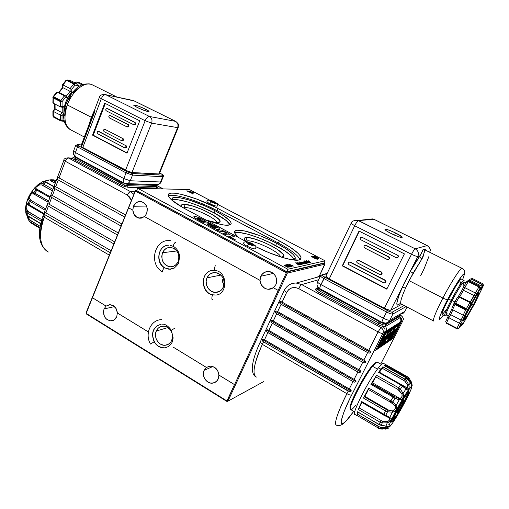 <?xml version="1.0" encoding="UTF-8"?>
<svg xmlns="http://www.w3.org/2000/svg" width="509" height="509" viewBox="0 0 509 509"><rect width="100%" height="100%" fill="white"/><g stroke="black" fill="none" stroke-linecap="round" stroke-linejoin="round"><path stroke-width="0.76" d="M206.991 277.863L220.951 275.064L206.991 277.863C208.773 274.243 211.572 272.468 215.409 272.55C222.681 274.504 225.341 279.358 223.375 287.133C221.663 290.601 218.985 292.363 215.339 292.414C208.881 292.478 204.039 284.003 206.991 277.863L206.145 281.572L206.654 285.409L208.461 288.807L211.28 291.25L214.696 292.37L218.202 291.988L221.25 290.149L222.452 288.762L223.985 285.32L224.164 281.439L222.967 277.717L220.575 274.726L217.368 272.926L213.831 272.589L210.503 273.753L209.084 274.854L206.991 277.863M223.298 278.385L222.592 279.893L222.522 281.903L224.024 285.135M247.062 240.916C253.781 239.656 280.599 252.426 280.44 256.86C280.599 252.426 253.781 239.656 247.062 240.916L245.968 237.531C254.309 236.074 287.54 252.623 283.615 256.377L282.361 256.988L283.468 256.53L283.818 255.722L283.405 254.589L278.003 249.804L271.717 246.07L264.324 242.526L253.476 238.638L247.908 237.544L245.968 237.531L244.695 237.894L244.148 238.613L245.618 241.311L244.377 239.682C243.786 238.441 244.314 237.722 245.968 237.531L247.062 240.916L245.758 241.387L247.062 240.916L246.706 241.724L247.062 240.916M294.189 259.698C292.573 256.033 286.395 251.306 275.655 245.51L276.654 243.315L271.176 240.56L259.768 235.635L244.441 230.921L237.538 230.246L235.533 230.742L234.636 231.786L234.897 233.357L238.517 237.499C235.96 235.279 234.649 233.529 234.592 232.238C233.911 226.677 257.987 233.243 276.654 243.315L275.655 245.51C259.787 236.978 239.306 230.571 234.719 232.918M132.817 210.141L134.039 214.442L137.01 217.426L140.878 218.234L144.524 216.618L260.004 280.37L260.812 276.272L273.333 273.409L260.812 276.272L261.658 274.809L264.076 272.582L267.149 271.532L270.413 271.831L271.959 272.487L273.371 273.441L275.566 276.126L276.654 279.46L276.47 282.94L275.903 284.569L273.358 287.744L268.364 289.303C263.42 288.603 260.64 285.619 260.023 280.364L260.812 276.272C262.498 272.97 265.138 271.386 268.733 271.507C275.363 273.314 277.749 277.672 275.903 284.569L273.358 287.744L278.194 290.41L286.363 272.792L135.369 191.072L128.624 207.844L132.792 210.141L133.453 206.253L146.547 206.069L133.453 206.253C135.114 202.709 137.697 201.157 141.209 201.589C146.414 203.543 148.24 207.526 146.687 213.526L144.511 216.611L139.173 218.189C135.388 217.235 133.269 214.55 132.817 210.141L133.453 206.253L136.259 202.658L138.932 201.558L140.357 201.481L143.131 202.289L146.306 205.585L147.292 208.69L146.687 213.526L144.511 216.611L260.023 280.364L261.365 284.976L264.737 288.272L266.894 289.106L269.166 289.297L271.38 288.832L273.365 287.744M204.096 370.348L212.877 366.525L204.096 370.348L206.412 367.447L173.423 347.272L206.438 367.434L204.096 370.348C201.182 376.119 206.915 384.384 212.978 383.086C215.345 382.634 217.076 381.273 218.183 378.995L216.357 381.483L213.735 382.914L210.726 383.092L207.787 381.985L205.356 379.771L203.804 376.787L203.365 373.479L204.096 370.348M156.276 331.041L167.925 327.561L156.276 331.041L155.487 334.578L155.989 338.288L156.702 340.031L158.929 342.964L160.36 344.046L163.574 345.217L165.24 345.267L168.371 344.269L170.839 341.965L171.698 340.426C170.33 343.327 168.167 344.937 165.202 345.267C158.795 346.05 153.311 337.263 156.276 331.041C157.682 328.012 159.947 326.377 163.065 326.135C169.37 325.582 174.657 334.298 171.698 340.426L172.5 336.856L171.997 333.115L170.267 329.768L167.569 327.338L164.337 326.186L161.054 326.498L158.223 328.203L156.276 331.041M278.258 290.429L234.566 384.639L218.934 375.108L217.667 370.597L214.48 367.282L210.332 366.124L206.438 367.434L173.448 347.265L206.438 367.434L209.587 366.175C214.944 366.245 218.068 369.216 218.959 375.095L234.566 384.639L286.363 272.792L135.369 191.072L135.4 190.563L86.18 313.385L226.931 400.952L86.18 313.385L86.333 313.938L86.18 313.385L92.453 297.733L106.088 306.094L104.04 308.944L103.41 311.953L104.428 316.566L106.266 319.028L110.084 320.88L114.01 320.021L116.72 316.725L117.363 312.99L148.386 331.963L117.363 312.99L116.72 316.725C115.524 319.359 113.628 320.759 111.019 320.931C104.969 319.684 102.64 315.688 104.04 308.944L114.544 306.609L104.04 308.944L106.088 306.094L109.95 304.7C114.258 305.215 116.739 307.977 117.388 312.984L148.393 331.944L117.363 312.99L116.192 308.734L113.316 305.68L109.594 304.706L106.088 306.094L92.46 297.759L86.027 312.94L86.333 313.938L86.027 312.94L135.4 190.563L92.453 297.733L106.12 306.087L92.453 297.733L128.612 207.818M172.596 199.852L178.303 199.852L187.191 201.85L197.931 205.502L214.206 212.908L215.135 210.758L204.44 205.642L188.107 199.681L179.219 197.664L175.898 197.384L173.518 197.632L172.188 198.402L172.36 200.578L171.921 199.28C171.177 193.821 196.875 200.877 215.135 210.758L214.206 212.908C198.593 204.491 176.757 197.696 172.093 200.031M216.821 222.573C217.318 218.717 192.453 207.087 184.869 207.589L183.825 204.319C193.102 203.791 223.432 218.526 219.869 221.905L217.973 222.573C215.561 222.681 211.871 221.93 206.902 220.327L215.918 222.497L219.347 222.293L219.996 221.669L219.08 219.538L212.762 214.811L202.588 209.676L191.791 205.757L183.825 204.319L184.869 207.589C192.453 207.087 217.318 218.717 216.821 222.573M184.487 208.499L184.869 207.589L184.487 208.499M162.536 252.718L176.877 250.962L162.536 252.718L161.735 256.358L162.244 260.112L163.974 263.414L166.672 265.768L169.936 266.818L173.27 266.392L176.165 264.546L178.182 261.569C176.451 265.17 173.747 266.926 170.07 266.831C163.23 264.941 160.717 260.239 162.536 252.718C164.312 248.971 167.124 247.215 170.96 247.431C177.622 249.48 180.033 254.188 178.182 261.569L178.996 257.898L178.487 254.106L176.731 250.778L174.002 248.424L170.719 247.406L167.391 247.87L164.515 249.734L162.536 252.718M183.316 207.85L184.869 207.589L183.316 207.85M182.127 207.169L181.554 206.33C180.93 205.025 181.688 204.357 183.825 204.319L181.471 205.044L181.382 205.91L182.127 207.169M230.074 224.889C228.611 221.803 223.324 217.807 214.206 212.908L226.282 220.569L229.953 224.609M215.135 210.758C225.213 216.185 230.564 220.403 231.194 223.406C230.208 226.74 221.676 225.551 205.591 219.837L221.033 224.514L225.099 225.169L230.233 224.819L231.143 223.852L230.921 222.414L229.591 220.569L223.941 215.975L215.135 210.758M218.934 375.108L218.183 378.995L218.934 375.108L234.503 384.626L218.934 375.108M226.931 400.952L234.503 384.626L226.944 401.448L227.917 401.187L226.931 400.952L227.917 401.187L263.821 381.521L227.917 401.187L226.944 401.448L226.931 400.952M319.334 276.024L324.92 263.649L324.971 264.165L287.356 273.11L286.987 271.984L324.647 263.178L324.92 263.649L324.118 262.905L324.647 263.178L286.987 271.984L287.356 273.11L227.917 401.187L287.356 273.11L324.971 264.165L319.334 276.024M286.363 272.792L287.031 272.582L286.363 272.792M86.333 313.938L226.944 401.448L86.333 313.938M135.4 190.563L136.043 190.379L286.987 271.984L136.043 190.379L135.4 190.563M136.794 190.398L136.043 190.379L136.794 190.398M276.654 243.315L286.223 248.952L292.809 254.099L294.635 256.243L295.347 257.98L294.902 259.24L293.273 259.965L295.354 258.101C294.539 254.538 288.304 249.614 276.654 243.315M236.545 232.498L239.567 232.549L248.074 234.255L258.782 237.83L270.177 242.748L285.205 251.16L291.778 256.326L293.591 258.483M281.153 257.083L282.361 256.988L281.153 257.083M379.135 346.953L379.345 346.826C378.753 346.674 379.377 344.739 381.209 341.024L386.516 332.428L386.643 332.803L388.621 331.544L388.577 331.124L386.274 332.294C384.88 333.471 383.003 336.303 380.643 340.795C378.823 344.485 378.162 346.483 378.651 346.801L378.9 346.934C378.41 346.623 379.071 344.618 380.897 340.928L380.897 340.928C379.084 344.599 378.416 346.604 378.893 346.934L379.097 346.947M380.108 346.355L376.336 348.926L380.567 346.196L381.139 344.192L385.453 336.175L383.137 338.905L379.345 346.826L379.358 345.28L381.209 341.024L380.897 340.928L381.209 341.024C383.487 336.684 385.3 333.942 386.643 332.803L388.621 331.544L380.675 346.12M388.691 331.295L380.834 346.018L380.401 346.184L381.139 344.192L380.827 344.103L385.453 336.175L382.501 340.076L381.635 342.22M384.804 336.595L385.453 336.175L380.827 344.103L380.077 346.343M397.319 325.327L397.631 325.474L396.104 326.345L396.218 326.702L397.548 325.855L397.434 325.505L397.548 325.855C398.044 325.779 397.586 327.096 396.18 329.813L391.287 338.899L390.085 339.726L395.258 330.398L389.894 339.7L394.755 330.144M393.215 327.898L391.803 329.075L390.626 331.614L391.93 329.164L391.561 328.941L391.256 329.692L391.561 328.941L393.451 328.025L393.572 328.388L393.215 327.898L391.561 328.941L393.215 327.898M385.701 338.981L385.319 339.738C384.244 341.914 383.85 343.091 384.13 343.282L384.365 343.416C384.091 343.225 384.486 342.048 385.561 339.872L384.11 343.276M387.648 335.361L388.927 333.929L387.731 335.208L388.055 335.406L390.238 332.32L388.176 335.775C389.379 334.553 390.664 332.415 392.038 329.368L393.572 328.388C394.093 328.299 393.635 329.641 392.204 332.409L389.029 338.307L386.331 342.271L384.906 343.244C384.378 343.448 384.696 342.353 385.867 339.961L384.543 343.346M391.224 328.916L390.976 329.546L391.396 328.808M284.308 290.315L286.567 292.548L282.101 302.111L368.751 350.357L370.17 351.255L370.654 352.591L369.203 353.17L367.625 352.591L363.84 360.098L365.246 360.996L365.736 362.325L364.291 362.898L362.713 362.319L358.96 369.776L360.359 370.673L360.849 371.99L359.411 372.563L357.84 371.984L354.105 379.383L355.505 380.287L356.001 381.591L354.563 382.164L353.004 381.578L349.289 388.933L351.261 390.766L350.924 391.44L349.747 391.695L263.535 341.876L262.364 344.383L260.156 342.182L262.364 344.383C253.851 363.604 251.872 374.503 256.434 377.08C250.39 374.694 257.039 355.346 262.364 344.383L263.535 341.876L262.434 340.935L262.294 339.516L351.178 391.128L349.747 391.695L348.194 391.116L262.918 341.456L262.18 340.273L262.294 339.516L263.287 339.121L264.527 339.751L267.874 332.574L266.773 331.639L266.627 330.214L356.001 381.591L354.563 382.164L353.004 381.578L267.874 332.574L264.527 339.751L349.289 388.933L350.682 389.837L351.178 391.128L262.294 339.516L263.287 339.121L264.527 339.751L349.289 388.933L353.004 381.578L267.263 332.154L266.512 330.977L266.627 330.214L267.626 329.807L268.879 330.43L272.251 323.209L271.138 322.273L270.992 320.855L360.849 371.99L359.411 372.563L357.84 371.984L272.251 323.209L268.879 330.43L354.105 379.383L355.505 380.287L356.001 381.591L266.627 330.214L267.626 329.807L268.879 330.43L354.105 379.383L357.84 371.984L271.628 322.789L270.877 321.618L270.992 320.855L271.997 320.435L273.257 321.052L276.648 313.779L275.534 312.857L275.382 311.438L365.736 362.325L364.291 362.898L362.713 362.319L276.648 313.779L273.257 321.052L358.96 369.776L360.359 370.673L360.849 371.99L270.992 320.855L271.997 320.435L273.257 321.052L358.96 369.776L362.713 362.319L276.024 313.366L275.267 312.202L275.382 311.438L276.393 311.005L277.659 311.616L281.076 304.293L277.659 311.616L363.84 360.098L365.246 360.996L365.736 362.325L275.382 311.438L276.393 311.005L277.659 311.616L363.84 360.098L367.625 352.591L281.076 304.293L279.956 303.377L279.797 301.958L370.654 352.591L369.203 353.17L367.625 352.591L280.453 303.879L279.683 302.721L280.001 301.659L282.101 302.111L368.751 350.357L370.17 351.255L370.654 352.591L279.797 301.958L280.822 301.513L282.101 302.111L286.567 292.548C289.424 287.719 293.47 286.402 298.688 288.603L378.053 331.906C380.427 333.128 382.036 333.611 382.87 333.357L402.804 320.842C403.631 318.685 403.045 316.948 401.047 315.618L400.297 315.224L401.047 315.618C403.045 316.948 403.631 318.685 402.804 320.842L380.713 364.081L402.804 320.842L401.315 321.777C402.129 319.709 401.607 317.998 399.743 316.63C401.607 317.998 402.129 319.709 401.315 321.777L400.481 322.051C401.156 320.555 400.977 319.124 399.94 317.769L399.743 316.375L400.29 315.179L385.847 323.718L382.526 323.151L321.173 290.238L318.316 288.272L318.074 287.165L317.171 288.705L320.517 291.466L319.544 292.764L315.981 290.302L317.654 289.513L320.517 291.466L321.173 290.238L317.826 287.47M400.36 314.74L400.29 315.179L385.847 323.718L385.237 325.009L385.453 326.504L382.883 326.543L382.838 324.787L385.237 325.009L385.847 323.718L383.455 323.469L379.517 321.771L378.912 323.075L382.838 324.787L385.237 325.009L399.743 316.375L400.329 315.16M335.895 424.843L336.506 425.212C338.6 426.084 340.884 425.543 343.365 423.59C346.196 420.975 346.744 420.93 353.704 411.374C345.019 423.38 340.865 426.504 341.246 420.758C343.206 413.111 346.693 404.496 351.7 394.92C350.796 395.34 349.193 394.927 346.896 393.68C341.087 404.954 332.765 424.264 336.506 425.212C333.828 423.781 337.295 413.27 346.896 393.68C349.193 394.927 350.796 395.34 351.7 394.92L382.87 333.357C383.78 330.984 383.137 329.062 380.942 327.586L382.743 326.517L377.983 324.449L319.544 292.764L320.517 291.466L378.912 323.075L379.517 321.771L321.173 290.238L320.517 291.466L378.912 323.075L377.983 324.449L378.912 323.075L382.838 324.787L382.883 326.543L379.192 325.073L318.43 292.128L315.981 290.302L315.745 288.896L316.331 289.048L317.177 288.743L315.745 288.896L317.342 288.387L315.389 289.392L315.981 290.302L317.654 289.513L317.304 288.457M284.219 290.512C286.713 285.587 290.741 283.093 296.302 283.029L301.735 284.582L318.647 279.708L301.735 284.582C300.825 285.034 299.807 286.376 298.688 288.603L295.245 287.528L291.733 287.909L288.686 289.672L286.567 292.548L284.219 290.512L260.163 342.163C255.022 353.437 252.388 362.236 252.254 368.541C252.496 372.862 253.584 375.534 255.518 376.571M400.424 314.95L399.87 316.172M399.762 316.783L399.94 317.769L385.453 326.504L385.237 325.009L399.743 316.375L399.94 317.769C400.977 319.124 401.156 320.555 400.481 322.051L386.038 331.104C386.751 329.501 386.56 327.968 385.453 326.504C386.56 327.968 386.751 329.501 386.038 331.104L384.658 332.237C385.555 329.883 384.919 327.981 382.743 326.517C384.919 327.981 385.555 329.883 384.658 332.237L382.87 333.357C382.036 333.611 380.427 333.128 378.053 331.906L380.942 327.586C383.137 329.062 383.78 330.984 382.87 333.357L349.829 398.693L343.944 411.927L341.253 420.714L341.221 423.011L342.042 423.819L343.658 423.157L345.999 421.083L353.698 411.374M399.781 316.369L401.047 315.618L399.781 316.369M385.046 326.644L382.743 326.517L380.942 327.586L301.735 284.582L380.942 327.586L378.053 331.906L298.688 288.603C299.807 286.376 300.825 285.034 301.735 284.582L296.111 283.023C293.159 282.94 290.524 283.787 288.189 285.555M320.505 275.725L316.382 277.443M396.384 325.887L396.174 326.301L396.384 325.887M399.94 317.769L385.453 326.504M368.751 350.357L378.053 331.906L368.751 350.357M348.194 391.116L346.896 393.68L348.194 391.116M262.364 344.383L346.896 393.68L262.364 344.383M393.133 336.659L392.948 336.207L393.133 336.659M393.037 337.384L393.145 337.028L393.037 337.384M392.554 337.798L392.127 337.804L392.554 337.798M392.038 329.368L393.813 328.49L392.21 332.402L387.476 340.884L384.734 343.308L386.236 339.255L392.038 329.368M390.339 333.013L391.497 332.25L390.276 333.083M390.715 332.771L388.354 337.728L390.734 332.759L387.852 337.467M387.61 337.919L387.362 338.383L387.756 338.122L388.119 338.612L388.634 337.855L387.126 338.829L388.335 338.351L391.243 333.013L391.497 332.25L390.168 333.236L386.967 339.204L388.119 338.612L386.986 339.147M389.869 333.726L387.241 338.612L389.869 333.732M386.236 339.255L387.909 335.501L385.561 339.872L386.236 339.255M383.945 343.314L383.761 342.589L383.945 343.314M385.714 338.994L385.561 339.872L385.714 338.994M391.383 332.364L388.462 337.785L391.383 332.364M384.231 333.331L400.57 323.011L384.231 333.331L375.623 350.332L384.231 333.331M394.437 330.354L395.512 329.641L394.341 330.443L389.302 339.643L387.833 341.246L393.953 329.908L396.218 326.702L397.714 325.817L397.344 327.402L391.287 338.899L390.32 339.554L395.512 329.641L394.227 330.596L389.671 339L394.227 330.602M391.281 338.899L396.187 329.813C396.874 328.68 398.254 325.595 397.574 325.448L395.862 326.218L393.642 329.298L395.735 326.065L396.104 326.345L393.292 330.468L387.629 341.405L387.203 341.284M387.82 341.265L388.412 340.852L387.833 341.246L393.292 330.468L396.104 326.345L393.292 330.468L387.406 341.399L386.802 341.806L387.4 341.399M393.845 328.356L395.194 326.409L393.845 328.356M395.378 329.762L395.079 330.316L395.378 329.762M389.665 339.573L394.742 330.156L389.665 339.573M388.577 331.124L386.516 332.428C385.128 333.605 383.252 336.443 380.897 340.928C383.252 336.443 385.128 333.605 386.516 332.428L388.577 331.124L388.214 330.818L386.134 332.135M381.661 342.252L379.23 346.941M380.121 345.719L379.797 346.126M386.274 332.294C384.88 333.471 383.003 336.303 380.643 340.795C378.881 344.37 378.2 346.368 378.613 346.794M378.556 346.756L378.448 346.871C377.882 347.062 377.983 346.152 378.76 344.141L378.085 346.61L378.556 346.756M384.161 337.314L381.756 341.781M388.316 334.324L389.213 333.732L387.813 335.062L383.035 343.893L381.489 345.566L387.126 334.438L380.999 345.7L381.489 345.566L388.208 333.172L389.665 331.041L391.141 329.934C391.135 330.799 390.492 332.065 389.213 333.732L389.022 333.872M391.135 329.558L390.263 332.269L387.96 334.801L383.411 343.238L388.1 334.578M390.149 330.57L390.028 330.201L387.126 334.438L391.141 329.934L391.02 329.571L390.028 330.201L390.149 330.57M391.02 329.571L389.779 330.067L391.02 329.571M381.044 345.726L387.082 334.413L390.028 330.201L388.691 331.321L389.646 329.915L390.912 329.508M388.475 331.066L389.08 330.271L388.475 331.066M382.469 344.752L384.416 343.429L382.469 344.752M388.761 340.47L389.894 339.7L388.761 340.47M400.57 323.011L392.528 338.759L375.623 350.332L392.528 338.759L391.835 338.377L391.408 338.67L399.253 323.845M382.418 336.92L385.421 332.581M160.812 324.297C152.98 327.077 150.759 332.911 154.138 341.806L154.469 341.774L154.138 341.806C150.759 332.911 152.98 327.077 160.812 324.297M161.817 324.208C164.859 323.762 168.046 325.779 171.38 330.265L175.109 327.987L171.38 330.265L173.162 337.938L172.157 342.169C170.642 345.299 168.078 347.195 164.464 347.863C159.527 347.412 156.193 345.382 154.469 341.774C151.466 334.967 152.439 329.552 157.389 325.537M150.467 344.033L154.138 341.806L150.467 344.033C144.48 334.101 150.626 319.735 161.557 319.639M165.361 347.749C160.685 348.309 156.937 346.33 154.138 341.806C156.937 346.33 160.685 348.309 165.361 347.749M403.255 402.339L402.269 402.415L403.255 402.339L403.822 400.481L402.352 402.282L397.427 411.183C399.743 406.417 401.805 402.893 403.612 400.608C404.057 400.227 403.936 400.806 403.255 402.339C401.512 406.303 396.702 414.211 396.823 412.888L398.986 410.19L403.255 402.339M402.893 404.547C398.712 412.207 395.601 417.183 393.559 419.461L392.223 419.855L393.018 419.562L397.739 409.001L393.279 419.677L396.282 415.815L401.219 407.594L407.652 393.985L402.893 404.547M397.65 408.676L397.739 409.001C403.402 398.757 406.704 393.743 407.652 393.953L406.837 394.29L404.528 397.44L397.65 408.676M407.601 393.775L407.34 392.833M397.427 411.183L396.823 412.882L397.427 411.183M165.406 245.911C157.726 248.755 156.206 262.759 164.922 267.944L170.388 269.267L164.681 267.925C164.038 267.352 161.455 271.984 162.683 271.984C161.455 271.984 164.038 267.352 164.681 267.925C154.895 262.892 158.064 244.899 168.746 245.223C158.064 244.899 154.895 262.892 164.681 267.925L165.018 268.001M173.83 246.534L173.62 246.515C172.354 246.56 174.95 241.743 175.611 242.386C174.95 241.743 172.354 246.56 173.62 246.515C176.935 248.551 178.939 251.758 179.632 256.135L178.684 262.943C178.742 263.516 177.234 265.253 174.154 268.154L168.982 269.274L164.922 267.944M214.149 270.394C200.514 269.286 199.464 293.241 213.029 294.845L213.029 294.845C199.464 293.241 200.514 269.286 214.149 270.394M215.288 270.502L215.25 270.508C213.996 271.367 214.671 265.183 215.721 265.8C214.671 265.183 213.996 271.367 215.25 270.508C228.56 271.774 227.688 296.397 214.454 294.978L213.099 294.832C202.945 293.788 199.547 276.152 208.938 271.609M212.52 299.521C211.267 300.304 212.03 294.285 213.029 294.845C212.03 294.285 211.267 300.304 212.52 299.521M215.142 294.972L213.029 294.845L215.142 294.972M74.416 156.352L74.683 156.117L74.46 156.511L76.255 157.854L121.492 182.305L127.931 184.487L127.479 185.664L127.931 184.487L156.505 185.422L156.11 186.536L156.619 188.044L157.389 187.675L156.683 186.848L157.243 187.382L156.619 188.044L128.013 187.274L124.336 186.447L119.965 184.557L74.664 159.998L76.255 157.854L75.758 158.98L121.04 183.488L119.965 184.557L121.492 182.305L121.04 183.488L124.533 185.015L127.479 185.664L156.11 186.536L156.505 185.422L157.128 185.168L156.81 184.697L157.077 185.301L156.505 185.422L127.931 184.487L124.991 183.813L76.255 157.854L74.416 156.352L73.964 157.65L75.758 158.98L124.533 185.015L124.336 186.447L124.533 185.015L127.479 185.664L128.013 187.274L124.336 186.447L119.965 184.557L74.664 159.998L72.45 158.363L73.964 157.65L75.758 158.98L74.664 159.998L72.45 158.363L68.677 158.064L130.679 191.721L134.732 191.791L130.679 191.721L133.759 194.215L130.679 191.721C129.426 191.906 128.319 193.038 127.371 195.119L131.347 200.209L129.776 197.174L127.371 195.119L65.292 161.251L59.031 177.927L125.443 214.9L59.031 177.927L65.292 161.251L127.371 195.119C128.319 193.038 129.426 191.906 130.679 191.721L68.677 158.064C67.315 158.159 66.189 159.222 65.292 161.251C66.189 159.222 67.315 158.159 68.677 158.064L72.45 158.363L71.018 158.051L72.45 158.363L73.57 157.879M156.689 186.415L156.747 187.013M48.355 252C37.252 246.426 40.109 227.313 44.27 217.209L43.049 215.803L44.27 217.209C38.302 235.304 39.664 246.903 48.355 252M156.11 186.536L156.734 186.294L156.11 186.536L156.619 188.044L128.013 187.274L127.479 185.664L156.11 186.536M46.58 250.962C38.423 244.053 37.227 232.378 42.991 215.95L63.937 160.119L65.292 161.251L63.937 160.119C63.682 159.018 65.044 158.248 68.028 157.809L71.807 158.108L73.92 157.497L72.469 158.331M162.982 188.903L156.944 185.69L162.982 188.903M109.276 255.117L44.27 217.209L109.276 255.117M110.237 252.725L45.148 214.874L44.27 217.209L45.148 214.874L44.347 214.136L44.245 213.277L44.633 212.495L45.403 212.622L111.045 250.702L45.893 212.896L48.4 206.221L45.893 212.896L44.983 212.45L44.34 212.94L44.677 214.543L110.237 252.725M113.793 243.868L47.929 205.891L47.585 204.287L47.878 203.835L48.654 203.956L114.614 241.832L49.15 204.23L51.67 197.511L49.15 204.23L48.234 203.785L47.585 204.287L47.929 205.891L113.793 243.868M117.382 234.954L51.199 197.18L50.849 195.59L51.148 195.132L51.924 195.24L118.203 232.906L52.421 195.513L54.959 188.756L52.421 195.513L51.504 195.074L50.849 195.59L51.199 197.18L117.382 234.954M120.983 225.99L54.482 188.432L54.005 187.503L54.272 186.555L55.716 186.739L121.81 223.928L55.716 186.739L58.268 179.951L55.716 186.739L54.794 186.313L54.132 186.835L54.482 188.432L120.983 225.99M124.61 216.974L58.268 179.951L57.447 179.232L57.574 177.749L59.031 177.927L58.096 177.501L57.434 178.035L57.447 179.232L58.268 179.951L124.61 216.974M42.578 219.042L40.949 225.767L40.446 234.859M385.701 364.59L383.322 363.261C382.488 363.235 380.872 364.749 378.473 367.81L380.885 369.165L382.883 366.747L404.763 379.02L405.908 377.703L384.11 365.507L386.026 364.749L385.135 365.996L385.358 365.615L406.926 377.678L407.353 377.004L385.797 364.947L385.358 365.615L406.926 377.678L410.725 382.138L411.132 382.984L410.063 382.386L411.132 382.984L411.068 383.792M386.007 364.743L407.55 376.787L409.007 378.111L407.563 376.794L385.797 364.947L407.563 376.794L406.926 377.678L408.002 378.594L409.109 378.27L411.539 382.272L412.048 384.359L411.596 385.44L410.439 382.946L408.778 384.938L409.153 387.47L408.129 390.308C411.024 385.968 414.135 383.131 408.752 394.57C402.969 406.576 395.213 419.314 392.833 422.642L389.258 427.038L388.851 427.013L388.882 426.205L390.276 422.343L395.226 412.163L406.303 393.031L411.495 386.363L411.787 386.598L411.062 389.309L407.111 397.917L400.997 409.312L392.833 422.642C390.009 426.93 386.274 430.938 391.599 419.422C397.516 407.015 405.851 393.374 408.129 390.308L408.358 389.455C409.268 388.31 409.408 386.802 408.778 384.938L410.439 382.946L410.178 382.634M411.628 382.374L412.175 385.472M394.672 418.754L391.841 422.082C389.837 423.03 400.507 402.403 406.182 394.418L408.803 391.389C410.693 390.67 400.392 410.572 394.672 418.754L394.341 418.57L394.672 418.754L397.554 414.269L405.476 400.055L408.441 393.572L408.74 391.402L403.255 398.935L396.517 410.795L391.733 421.363L391.701 421.993L392.611 421.477L394.672 418.754M363.464 398.076L385.523 410.884L386.318 409.535L364.266 396.746L363.464 398.076L368.764 388.132L368.211 389.404L390.327 402.129L393.374 404.311L395.003 405.921L395.531 407.41L394.984 408.962L393.928 410.375L392.312 410.916L389.022 410.362L364.667 396.25C366.633 393.368 367.816 391.084 368.211 389.404L367.04 392.369L364.667 396.25L389.022 410.362L386.414 409.414L364.361 396.632L364.667 396.25L364.266 396.746L386.318 409.535L385.523 410.884L387.553 411.749L387.743 410.012L364.361 396.632L363.464 398.076L368.764 388.132L368.211 389.404L390.327 402.129L390.912 400.857L394.577 403.561L396.11 405.361L399.31 399.73C402.702 399.889 403.974 397.771 403.122 393.381L405.947 388.965L405.73 388.195L405.947 388.965L402.339 386.178L402.371 385.555L402.339 386.178L405.947 388.965L403.122 393.381L400.398 389.188L403.122 393.381L401.97 393.934L402.046 396.454L400.195 398.604L372.429 382.749L375.731 376.851L397.822 389.385L401.97 393.934L403.122 393.381L403.637 395.881L402.727 398.292L401.296 399.781L399.31 399.73L399.196 398.553L395.029 396.823L371.627 383.455L372.429 382.749L400.195 398.604L399.196 398.553L399.31 399.73L397.096 399.126L394.984 398.172L395.035 396.829L394.984 398.172L399.31 399.73L396.11 405.361L392.789 402.027L394.984 398.172L392.789 402.027L368.764 388.132L390.912 400.857L390.327 402.129L391.567 402.905L392.789 402.027L391.567 402.905L395.003 405.921L396.11 405.361L395.003 405.921C395.964 408.377 395.067 410.044 392.312 410.916L392.414 412.226C396.46 410.998 397.694 408.714 396.11 405.361L396.975 407.855L396.008 410.101L394.736 411.539L392.414 412.226L392.312 410.916L387.743 410.012L387.553 411.749L392.414 412.226L387.553 411.749L385.752 415.319L389.76 417.444L392.414 412.226L389.76 417.444L385.752 415.319L387.553 411.749L385.523 410.884L383.748 414.409L385.752 415.319L361.746 401.588L361.543 402.256L361.746 401.588L383.748 414.409L383.512 415.07L385.523 410.884L363.464 398.076M371.627 383.455L370.921 384.378L393.082 397.058L393.527 396.346L371.379 383.678L370.921 384.378L376.558 375.286L373.288 381.495L371.379 383.678L393.527 396.346L393.082 397.058L394.984 398.172L393.082 397.058L390.912 400.857L393.082 397.058L370.921 384.378L376.558 375.286L375.731 376.851L397.822 389.385L398.668 387.807L400.398 389.188L402.339 386.178L400.398 389.188L398.668 387.807L376.558 375.286L398.668 387.807L397.822 389.385L398.986 390.263L400.398 389.188L398.986 390.263L401.97 393.934C402.485 396.263 401.894 397.815 400.195 398.604L395.029 396.823M400.92 384.473L378.881 372.034L378.531 372.391L400.589 384.842L378.531 372.391L382.883 366.747L382.017 368.147L403.904 380.439L404.68 379.129L382.793 366.855L382.017 368.147L404.655 380.986L407.734 385.224L408.033 386.853L407.505 388.074L379.523 372.289L382.017 368.147L379.523 372.289L407.505 388.074L406.806 388.596L406.131 388.412L405.711 388.176L407.505 388.074L407.734 385.224L408.778 384.938L406.373 380.516L408.778 384.938L407.734 385.224L405.011 381.375L406.373 380.516L407.416 379.033M407.537 379.059L405.908 377.703L410.439 382.946L407.518 379.173L406.373 380.516L404.763 379.02L406.373 380.516L405.011 381.375L403.904 380.439L404.763 379.02L382.793 366.855L404.68 379.129L405.972 377.659L384.11 365.507L385.319 364.66L386.026 364.749M384.206 365.557L405.972 377.659L407.537 379.065L411.126 384.098M411.17 383.22L411.1 383.729M405.463 388.03L400.907 384.46L400.589 384.842L402.339 386.178L400.589 384.842L398.668 387.807L400.589 384.842L378.531 372.391L380.885 369.165L378.473 367.81C368.217 380.528 350.688 415.63 355.04 414.491L357.312 415.834M378.861 372.028L400.92 384.518M407.289 389.9L408.358 389.455L407.416 389.951L405.947 388.965M371.665 383.468L395.143 396.886L393.527 396.346L393.762 396.104M359.163 407.938L361.963 402.498L358.336 409.478L380.128 422.279L382.221 422.954L382.323 421.229L359.163 407.938L358.336 409.478L361.746 401.588L358.336 409.478L380.128 422.279L380.967 420.727L379.25 424.519L385.905 426.141L387.247 422.826C391.459 420.968 392.293 419.174 389.76 417.444L388.851 417.743L389.703 418.71L388.609 421.038L387.025 421.668L382.323 421.229L359.163 407.938M386.955 416.604L388.851 417.743L389.76 417.444L391.186 418.532L391.306 419.142L390.091 421.382L388.526 422.534L387.247 422.826L387.025 421.668L387.247 422.826L382.221 422.954L387.247 422.826L385.905 426.141L381.324 425.219L382.221 422.954L381.324 425.219L379.25 424.519L357.579 411.927M384.899 415.649L385.752 415.319L384.899 415.649M385.103 415.808L388.851 417.743C390.378 419.276 389.767 420.58 387.025 421.668L382.323 421.229L382.221 422.954L380.128 422.279L379.224 424.703L357.553 411.749L379.211 424.697M357.464 414.205L358.393 412.436L356.936 415.414L378.372 428.069L380.446 428.661L380.268 427.331L357.464 414.205L356.936 415.414L357.553 411.749L356.936 415.414L378.372 428.069L378.925 426.866L378.601 428.451L383.131 429.087L380.668 429.042L380.446 428.661L385.249 428.565C389.086 426.981 389.302 426.173 385.905 426.141L388.329 426.58L387.4 427.776L385.249 428.565L384.791 427.776L378.925 426.866L357.464 414.205M386.668 426.707L386.166 427.395L384.791 427.776L385.249 428.565L380.446 428.661L380.668 429.042L379.409 428.514M381.101 425.352L379.224 424.703M381.171 425.359L385.268 426.008M385.593 426.23L386.49 426.357C387.107 426.796 386.541 427.274 384.791 427.776L380.268 427.331L380.446 428.661M385.529 429.125L385.249 428.565L385.529 429.125L387.769 428.533L388.914 427.675C388.991 428.031 387.871 428.508 385.529 429.125M388.443 424.837L389.347 424.678M392.433 423.214L392.833 422.642M409.109 378.27L408.002 378.594L410.725 382.138L411.539 382.272L409.109 378.27M410.369 382.749L410.439 382.946C411.927 386.312 412.29 386.089 411.539 382.272L410.725 382.138L411.132 382.984M381.394 364.463L377.175 362.096C376.361 362.058 374.815 363.458 372.55 366.295L377.5 369.089L372.55 366.295L375.871 362.713L377.519 362.293M376.246 362.44L374.815 363L371.583 366.48L372.55 366.295L371.583 366.48C363.375 376.475 349.129 403.93 350.077 407.817L350.23 408.383M356.065 404.827C352.552 409.344 350.656 410.706 350.377 408.912C349.403 404.935 364.107 376.603 372.55 366.295C362.892 378.072 346.705 410.668 350.886 409.713L354.728 411.978M29.42 205.801L29.089 204.866L30.26 201.558L31.278 200.565L45.645 208.875L31.278 200.565L29.198 197.963L29.306 196.856L31.456 193.751L31.393 192.695L33.683 192.567L34.816 193.083L36.979 190.188L49.895 197.556L36.979 190.188L34.816 193.083L48.61 200.979L33.683 192.567L33.804 194.037L48.158 202.188L34.587 194.406L34.816 193.083L34.587 194.406L33.804 194.037L33.683 192.567L31.393 192.695L34.485 188.056L30.432 193.541M54.024 186.542L46.395 182.247L42.699 181.751L45.136 181.866L46.465 182.286L44.633 181.948L42.075 183.622L44.633 181.948L42.508 181.745L38.213 184.506L42.075 183.622L43.373 183.972L45.893 182.317L53.916 186.835L45.893 182.317L43.373 183.972L52.955 189.386L43.373 183.972L42.075 183.622L41.789 185.015L52.421 190.824L42.661 185.301L43.373 183.972L42.661 185.301L41.789 185.015L42.075 183.622L38.958 184.194L42.349 181.821M51.555 179.817L54.45 180.097L56.098 181.019L54.45 180.097L52.287 180.091L55.723 182.012L51.237 179.779L50.766 179.804L50.353 180.778L55.252 183.259L51.301 181.045L52.287 180.091L51.301 181.045L50.353 180.778L50.766 179.804L51.237 179.779L47.063 180.231L43.386 181.719M40.695 183.806L38.716 185.098M35.547 187.859L34.746 188.705M34.72 187.802L31.393 192.695L31.456 193.751L33.804 194.037L31.456 193.751C30.165 194.75 29.407 196.15 29.198 197.963L28.288 198.472L26.296 203.32M50.83 179.792L47.082 180.224L46.904 180.765L43.653 181.796L48.037 180.116M29.185 221.046L31.284 223.165L39.804 228.197L30.68 222.668M31.354 223.216L39.804 228.204M29.337 221.23L27.257 217.069L27.569 216.726L29.407 219.723L28.867 220.505L29.407 219.723L40.103 226.301L30.126 220.422L29.91 221.695L31.284 223.165L29.91 221.695L39.893 227.587L29.91 221.695L30.126 220.422L27.123 215.479L27.569 216.726L27.257 217.063L28.854 220.461M28.294 205.051L26.939 204.344L26.563 203.352L26.939 204.344C26.36 204.777 26.124 206.158 26.245 208.474L25.615 209.021L26.245 208.474L27.709 211.203L26.735 212.164L27.709 211.203L41.732 219.64L28.396 211.833L27.683 213.156L27.823 215.924L40.688 223.483L26.945 215.186L25.832 213.118L26.875 214.97L26.735 212.164L25.615 209.021L25.832 213.118L25.615 209.021L26.735 212.164L26.875 214.97L28.065 216.306L27.683 213.156L26.735 212.164L27.683 213.156L41.293 221.135L27.683 213.156L28.396 211.833L26.245 208.474L26.144 207.099L26.551 204.65L26.939 204.344L27.836 204.726M28.873 220.524L29.91 221.695M28.542 197.059L28.288 198.472L29.198 197.963L30.572 200.043L29.267 200.781L30.26 201.558L29.267 200.781L30.572 200.043L31.278 200.565L30.26 201.558L29.089 204.866L43.92 213.481L28.084 204.122L28.402 205.152L28.084 204.122L26.563 203.352L28.084 204.122L29.267 200.781L28.288 198.472L29.267 200.781L28.084 204.122L29.089 204.866L29.28 205.77L43.672 214.143M25.495 208.334L25.533 207.678M28.701 205.324L29.21 205.731M30.26 201.558L45.155 210.185L30.26 201.558M35.115 189.132L35.872 189.641L35.115 189.132M33.683 192.567L35.872 189.641L33.683 192.567M37.125 189.342L35.872 189.641L37.227 189.399L50.194 196.754L37.908 189.749L36.979 190.188L35.872 189.641L36.979 190.188L37.978 189.787M40.364 184.983L38.824 185.079L40.364 184.983M42.699 181.751L38.958 184.194L38.824 185.079C36.864 186.179 35.802 187.204 35.636 188.165L34.587 188.425L35.636 188.165L36.724 189.119L35.636 188.165L35.745 187.541L38.824 185.079L38.958 184.194L37.583 185.022M48.679 180.759L46.904 180.765L48.679 180.759M47.91 180.122L49.023 179.995M54.692 180.231L53.21 179.785M51.237 179.779L53.878 179.862L56.105 180.994M25.965 213.424L25.495 208.213L26.271 203.346L28.307 197.575L30.712 193.096M212.558 225.188L207.984 223.158L203.715 222.694L200.463 221.167L207.284 222.096L211.897 224.367L212.571 225.163L210.44 224.482L212.558 225.188M298.77 260.023C292.955 261.486 273.059 255.423 255.868 246.731L269.134 252.731L282.794 257.586L291.269 259.654L298.77 260.023L300.596 259.183L301.061 257.732L300.183 255.722L298.039 253.259L290.397 247.355L279.371 240.897C292.853 248.15 300.087 253.826 301.073 257.923L298.77 260.023M287.884 264.782L289.468 265.297M288.317 265.214L287.871 264.96M291.364 266.627L289.182 264.973L287.483 264.483L291.364 266.627M288.355 265.138L287.973 264.655L289.144 265.055M304.503 260.888L307.875 262.93L304.503 260.888M305.324 261.562L307.735 262.988M303.148 261.919L305.527 263.446L303.854 261.957L306.412 263.248L304.185 261.906L303.148 261.919M303.797 262.071L306.354 263.363M299.305 262.739L299.616 263.051L298.579 262.93L299.515 263.808L301.71 264.279L299.305 262.739M299.553 263.719L299.228 263.013L301.035 264.171L299.553 263.719M298.579 262.949L299.349 263.859L298.694 262.816M233.402 235.852L231.372 235.311L233.402 235.852M231.652 235.336L233.389 235.877L231.538 235.406L232.142 235.998L231.372 235.311L232.142 235.998L231.665 235.317L233.332 235.858L231.538 235.387M198.052 218.151L200.323 219.042C198.535 218.151 197.46 217.877 197.117 218.189L197.855 218.915L195.876 218.724L193.783 216.821C194.629 216.064 197.237 216.739 201.615 218.845L196.849 216.879L194.642 216.446L193.783 216.783L195.882 218.698L197.867 218.889L197.136 218.253L197.505 218.037L201.119 219.443L197.231 219.124L199.261 220.518L205.878 221.135L201.615 218.845M201.049 219.436L200.323 219.042C198.669 218.234 197.6 217.941 197.117 218.151L197.123 218.151M299.941 259.641C298.274 255.442 291.084 249.919 278.372 243.079L279.371 240.897L215.11 207.048L196.143 198.854L181.509 194.368L174.702 193.197L171.374 193.146L168.568 194.196L168.294 195.634L169.363 197.613L171.762 200.069L182.973 207.653L246.343 241.699L185.944 209.294C174.644 203.085 168.74 198.395 168.237 195.233C167.397 188.992 197.021 197.225 218.043 208.556L217.12 210.701L278.372 243.079L279.371 240.897L218.043 208.556L217.12 210.701C198.879 200.902 173.353 192.975 168.364 195.876M286.701 271.685L287.846 269.229L325.105 260.824L324.074 262.994L286.701 271.685L136.705 190.608L137.653 188.26L287.846 269.229L286.701 271.685M324.074 262.994L325.105 260.824L287.846 269.229L137.653 188.26L189.488 189.577L209.555 200.12L189.488 189.577L137.653 188.26L136.705 190.608M325.105 260.824L217.693 204.395L325.105 260.824M316.725 259.119L317.101 259.323M314.524 257.987L316.999 258.776L315.472 257.745L316.935 258.846L316.254 258.769L312.469 256.905L313.487 256.701L315.644 257.834L316.948 258.846L313.436 256.81L312.602 256.975M317.667 259.17L315.688 258.877L311.54 256.619L314.428 256.04L311.54 256.619L317.552 259.202L316.98 258.413L318.392 258.827L318.609 258.419L314.428 256.04L318.729 258.776M318.01 258.464L314.753 256.542L313.894 256.714L314.804 256.434L313.76 256.644L314.804 256.434L318.01 258.457M317.972 258.47L316.63 257.389L317.966 258.228L317.501 258.445L313.76 256.644M211.897 224.367L212.571 225.163L207.844 223.139L203.708 222.719L200.521 221.192M209.918 224.494L207.583 224.151L207.577 224.813L213.634 228.204L216.56 229.101L219.761 229.235L218.673 228.026L213.875 225.43L212.749 225.608L209.918 224.494M214.066 227.606L210.669 225.691L213.137 225.926L216.586 227.758L214.066 227.606M219.805 229.184L216.554 229.126L213.621 228.229L207.927 225.131L207.29 224.31L208.989 225.754L207.284 224.367L207.939 224.151M298.968 264.483L296.912 263.471L298.968 264.483M296.951 262.51L300.412 264.565L296.951 262.51L299.025 264.362L295.761 262.759L299.025 264.362L296.874 262.631M298.319 263.586L300.412 264.565L297.803 263.121L299.629 264.737L296.722 263.338L298.802 264.922L295.742 262.765L298.789 264.941M295.761 262.759L298.745 265.036L295.684 262.886M299.737 261.861L300.965 262.759L299.96 262.568L300.52 263.28L302.079 264.082L303.052 263.986L299.737 261.861L302.67 264.012M300.908 263.427L300.265 262.803L300.755 262.771L302.384 263.872L300.908 263.427M302.181 263.579L301.194 262.949L302.181 263.579M300.418 262.561L299.693 261.944M284.073 265.367L288.005 267.397L284.245 265.221M290.9 265.552L289.812 264.763M290.283 264.96L291.256 265.367M290.951 265.431L291.485 265.323L289.78 264.604L291.485 265.323M289.061 264.209L292.109 266.385L291.269 265.66L291.937 265.513L293.508 266.08L289.061 264.209L293.508 266.08L291.383 265.743M291.402 265.335L289.965 264.731L291.402 265.335M291.237 265.774L289.055 264.222M289.965 266.43L286.923 264.903M288.648 266.417L290.391 266.939L289.246 265.832L286.58 264.693L286.255 264.915L286.923 265.475M307.474 261.142L310.859 263.115L310.006 262.269M309.701 262.02L308.365 260.913L309.275 261.811M309.58 262.059L307.43 261.111M309.612 262.65L306.227 260.602L309.612 262.65M306.221 261.327L307.76 262.625L308.753 262.892L309.217 262.739L308.81 262.479M308.435 262.237L307.423 261.594M299.935 262.663L301.182 263.84L302.62 264.133M297.415 263.821L299.267 264.591M232.244 236.023L234.089 236.647L232.212 236.004L233.949 236.545L233.453 235.883L234.235 236.545M233.421 235.909L234.064 236.5M232.708 238.536L234.248 239.211M234.127 239.3L234.7 239.644L235.183 239.325M230.157 237.315L232.887 238.307L231.5 237.417L230.1 237.289L232.957 238.276M232.289 235.82L232.848 236.119M232.836 236.004L233.326 236.125M228.026 236.011L231.035 237.086M228.681 236.093L230.456 237.022M317.431 258.718L318.704 258.865M186.924 190.92L192.237 193.471M192.141 193.655L192.771 193.904L193.585 192.421L186.816 190.799L192.307 193.382L192.078 193.732L192.593 193.999L193.744 192.669M197.193 219.169L199.248 220.537L205.814 221.135M197.168 218.107L197.505 218.062M216.28 229.68L219.5 231.226L223.686 231.627L226.836 233.294L222.738 233.16L225.652 234.725L230.38 234.942L228.662 233.37L221.924 230.189L216.223 229.654L219.513 231.201L223.693 231.601L227.059 233.466M222.796 233.192L225.64 234.751L230.418 234.897M298.904 263.528L301.271 264.425M300.832 263.872L299.852 263.236M303.383 263.789L302.251 263.255M302.391 263.229L303.014 262.988M302.728 262.822L301.869 262.44M301.264 262.383L302.537 263.56L303.962 263.834L301.996 263.096L301.264 262.37L301.703 262.262L303.192 262.949L302.346 263.204L303.459 263.681L303.669 263.287L303.968 263.827M305.196 263.624L302.683 262.122L305.196 263.624M303.568 262.192L303.962 262.447M306.265 263.312L303.956 261.957M307.302 263.159L303.962 261.142L307.302 263.159M305.336 261.454L304.452 261.002L305.209 261.486M288.807 266.678L285.753 265.151M285.155 265.068L288.819 267.187L289.169 266.792L287.063 265.545L285.409 264.934L285.504 265.405L289.233 267.091M287.47 264.585L287.96 265.17M288.724 265.552L291.313 266.748L289.939 265.628M287.553 264.451L289.182 264.973M286.764 265.03L288.107 265.335L289.939 266.633L287.057 265.278L289.984 266.633M289.799 266.748L286.771 265.227M286.312 264.795L290.423 266.831M288.845 266.881L285.562 265.195L288.845 266.881M308.906 262.644L306.914 261.123L307.22 261.422L306.24 261.232L307.264 262.224L308.861 262.759M307.188 262.071L306.545 261.467L307.213 261.505L308.607 262.568L307.188 262.071M302.734 262.008L305.247 263.503L302.734 262.008M302.779 262.809L301.589 262.504L302.015 262.975L302.779 262.809M307.481 261.002L309.765 262.052L308.416 260.805L311.044 262.975L307.481 261.002M306.278 260.487L309.669 262.536L306.278 260.487M304.019 261.028L307.353 263.045L304.019 261.028M232.613 238.486L235.215 239.306L234.713 239.618L232.613 238.486M234.344 239.147L233.93 238.925L234.344 239.147M231.786 237.951L231.162 237.62L231.786 237.951M233.135 235.941L232.25 235.801L233.135 235.941M232.874 235.966L233.217 236.061L232.874 235.966M229.406 236.38L231.099 237.092L229.126 236.106L228.694 236.125L229.667 236.736M231.175 237.639L232.416 238.008M193.089 192.383L192.408 193.242L189.036 191.467L193.089 192.383L189.036 191.467M189.418 191.67L193.013 192.478L189.418 191.67M210.656 225.716L213.125 225.951L216.796 227.949M300.692 264.368L299.394 263.764M298.923 263.128L300.978 264.247M302.047 264.076L300.393 263.185M300.272 262.841L302.321 263.955M301.595 262.555L302.588 262.854M308.314 262.708L306.653 261.817M306.558 261.499L308.562 262.593M285.587 265.265L288.826 266.881M288.635 267.002L285.606 265.475M251.414 244.18L248.169 243.105L251.414 244.18L251.573 243.824L251.414 244.18L252.782 245.16L251.414 244.18M249.531 244.085L248.087 242.914C248.43 242.558 249.595 242.857 251.573 243.824L253.024 244.988C252.68 245.351 251.516 245.045 249.531 244.085L253.024 245.014L251.993 244.059L249.257 242.876L248.112 243.022L249.531 244.085M243.537 243.162C243.455 243.83 244.651 244.848 247.113 246.216L248.806 244.174C245.071 241.393 246.229 241.247 252.286 243.728L252.286 243.728C256.059 246.515 254.894 246.668 248.806 244.174L247.113 246.216C251.796 248.519 254.71 249.315 255.849 248.602M248.806 244.174L246.356 242.138L248.354 242.131L252.286 243.728L254.754 245.764L252.782 245.79L248.806 244.174M213.888 202.277L211.006 201.278L213.888 202.277L214.022 201.958L214.938 202.976L213.888 202.277M212.049 201.971L210.885 201.074C211.216 200.82 212.259 201.119 214.022 201.958L215.199 202.856C214.868 203.11 213.818 202.811 212.049 201.971L215.192 202.894L211.992 201.125L210.898 201.131L212.049 201.971M206.94 201.335C206.839 201.806 207.806 202.588 209.829 203.683L211.356 201.971C208.296 199.77 209.415 199.763 214.709 201.952L214.709 201.952C217.795 204.166 216.681 204.173 211.356 201.971L209.829 203.683C213.971 205.687 216.592 206.45 217.68 205.992M211.356 201.971L209.39 200.54L211.267 200.54L214.709 201.952L216.694 203.543L214.83 203.403L211.356 201.971M60.806 100.47L53.649 96.793L53.35 97.327L60.507 101.005L60.806 100.47L62.104 101.596L65.337 97.461L67.264 97.836L71.769 92.072L71.807 89.196L75.008 85.098L78.112 85.786L78.081 87.141L78.348 85.359L78.112 85.786L75.008 85.098L74.518 83.546L75.008 85.098L73.729 83.966L75.008 85.098L71.807 89.196L71.438 89.094L71.807 89.196L71.769 92.072L71.438 91.925L71.769 92.072L67.264 97.836L67.169 97.384L67.264 97.836L65.337 97.461L65.273 96.971L65.337 97.461L62.104 101.596L60.806 100.47L60.507 101.005L60.393 101.577L62.104 101.596L60.393 101.577L60.38 106.877L61.245 106.903L62.079 106.311L62.104 101.596L62.079 106.311L60.514 106.935L60.393 101.577L53.248 97.9L53.267 103.2L60.38 106.877L53.267 103.2L53.248 97.9L60.393 101.577L60.507 101.005L53.35 97.327L53.248 97.9L53.649 96.793L60.806 100.47L64.446 95.819L65.273 96.971L64.446 95.819L60.806 100.47M65.674 102.252L66.494 102.672L65.674 102.252L64.204 110.485L64.789 105.153L65.674 102.252C67.512 97.493 70.121 93.841 73.512 91.302L68.448 96.748L65.674 102.252M89.228 124.12L91.283 117.261L67.315 104.943C69.256 97.493 81.09 81.001 91.518 84.437C84.271 81.325 72.1 91.423 67.315 104.943L91.283 117.261L94.388 110.504M145.415 109.104L149.035 111.42C147.788 111.84 143.824 110.51 137.131 107.431L133.562 105.134C134.84 104.733 138.792 106.057 145.415 109.104L144.804 110.638L145.415 109.104L138.2 106.057L133.555 105.108L137.131 107.431L144.473 110.523L148.933 111.586L148.348 110.758L145.415 109.104M127.218 126.881L127.574 126.938C129.031 126.646 129.286 125.857 128.338 124.571L110.129 115.549C108.684 115.842 108.436 116.625 109.371 117.903L126.792 126.779L127.613 126.792L128.223 126.124L128.255 125.157L127.695 124.47L110.256 115.607L109.448 115.6L108.85 116.268L109.371 117.903L126.932 126.836C128.395 126.544 128.65 125.755 127.695 124.47L110.389 115.632M127.842 126.983L128.612 126.626L128.962 125.742L128.338 124.571L110.523 115.619M133.931 124.737L134.281 124.794C135.757 124.508 136.018 123.719 135.057 122.421L107.227 108.576L134.427 122.313C135.381 123.611 135.127 124.406 133.644 124.692L106.343 110.873C105.414 109.588 105.668 108.805 107.106 108.525L105.827 109.244L105.796 110.198L106.343 110.873L133.511 124.635L134.344 124.648L134.955 123.973L134.987 123.006L134.427 122.313L107.393 108.608M104.969 129.35L104.167 129.337L103.582 129.999L104.09 131.627L121.39 140.592L122.205 140.611L122.809 139.95L122.841 138.989L122.287 138.302L104.969 129.35L122.287 138.302C123.229 139.561 122.987 140.35 121.556 140.662L104.09 131.627C103.168 130.374 103.403 129.591 104.816 129.286L104.969 129.35M121.848 140.7L122.205 140.745C123.63 140.433 123.872 139.644 122.93 138.384L123.553 139.555L123.21 140.433L122.44 140.777M98.313 131.373C96.92 131.685 96.685 132.461 97.607 133.708L124.444 147.699L125.265 147.718L125.869 147.056L125.901 146.102L125.348 145.409L98.479 131.437L97.677 131.424L97.098 132.079L97.607 133.708L124.629 147.769C126.054 147.451 126.296 146.668 125.348 145.409L98.981 131.468M124.928 147.801L125.271 147.839C126.696 147.527 126.932 146.738 125.99 145.479L126.614 146.656L126.264 147.534L125.494 147.877M127.078 152.942L93.217 135.222L105.318 103.492L93.217 135.222L127.078 152.942M134.561 124.845L135.337 124.482L135.687 123.592L135.057 122.421L107.52 108.602M126.989 153.164L139.759 120.805L126.989 153.164L92.543 135.133L93.217 135.222L92.543 135.133L104.72 103.187L92.543 135.133L126.989 153.164M104.72 103.187L139.759 120.805L104.72 103.187M123.802 178.557L75.402 152.522C74.626 154.895 74.836 156.422 76.045 157.103C74.836 156.422 74.626 154.895 75.402 152.522L73.563 151.052L75.402 152.522L77.514 146.936L75.72 145.345L77.514 146.936L75.402 152.522L123.802 178.557C122.949 180.962 123.076 182.477 124.164 183.1C123.076 182.477 122.949 180.962 123.802 178.557L126.054 172.869L77.514 146.936L78.628 145.892C77.075 145.001 76.84 144.581 77.928 144.632L81.325 144.995L77.457 144.531L77.928 144.632L77.241 144.753L77.438 145.103L78.628 145.892L77.514 146.936L126.054 172.869L123.802 178.557L130.259 180.759L123.802 178.557M124.578 183.183L125.596 183.558C127.689 183.857 129.241 182.922 130.259 180.759C129.241 182.922 127.689 183.857 125.596 183.558L124.578 183.183M160.551 181.999L130.259 180.759L132.518 175.096L126.054 172.869L127.148 171.768L78.628 145.892L127.148 171.768L126.054 172.869L132.518 175.096L130.259 180.759L160.551 181.999C159.584 184.023 158.102 184.894 156.11 184.614C158.102 184.894 159.584 184.023 160.551 181.999L162.721 176.712L132.518 175.096L131.996 173.442L127.148 171.768L131.996 173.442L132.518 175.096L162.721 176.712L160.551 181.999L161.168 181.764L160.551 181.999M126.906 183.603L156.11 184.614L155.143 184.264M161.296 173.9L161.188 173.817C163.007 174.619 163.72 175.51 163.325 176.483L162.721 176.712L162.225 175.16L131.996 173.442L162.225 175.16L162.721 176.712L163.325 176.477M159.661 173.041L161.111 173.804C162.689 174.676 163.065 175.128 162.225 175.16L162.587 174.803L161.238 173.843M80.925 146L82.789 147.515L125.513 170.286L145.154 120.716C146.439 117.897 147.884 116.491 149.493 116.485L105.719 94.687L133.415 100.559L175.605 121.365L149.493 116.485L105.719 94.687L133.772 100.712L175.605 121.365C177.806 122.771 178.481 124.864 177.628 127.638L178.201 127.555L177.628 127.638C178.481 124.864 177.806 122.771 175.605 121.365L149.493 116.485C147.884 116.491 146.439 117.897 145.154 120.716L151.625 123.146C152.509 120.194 151.797 117.973 149.493 116.485C151.797 117.973 152.509 120.194 151.625 123.146L145.154 120.716L125.513 170.286L131.946 172.513L151.625 123.146L131.946 172.513L158.7 174.091L177.628 127.638L151.625 123.146L177.628 127.638L158.7 174.091L159.317 173.868L178.163 127.644M134.306 100.973L105.719 94.687C104.001 94.617 102.532 95.966 101.31 98.733L82.789 147.515L129.012 171.8L131.946 172.513L159.272 173.989M95.1 110.797L81.822 145.828L81.058 145.867M145.154 120.716L101.31 98.733L145.154 120.716M105.719 94.687L105.344 94.528C101.59 94.381 99.592 95.348 99.344 97.435L101.31 98.733C102.532 95.966 104.001 94.617 105.719 94.687M101.31 98.733L99.344 97.435L80.918 146.058L82.789 147.515L101.31 98.733M89.272 123.922L91.283 117.261L94.28 110.688M67.315 104.943C63.243 117.986 64.548 126.372 71.222 130.094C62.683 126.359 64.458 111.573 67.315 104.943M68.403 99.974L70.547 96.271M73.022 92.962L78.558 88.038M64.656 115.581L65.457 107.946M61.105 120.957L63.88 121.333M78.011 84.322L74.518 83.546L73.729 83.966L70.121 88.572L71.438 89.094L70.121 88.572L70.089 91.302L71.438 91.925L70.089 91.302L66.278 96.176L64.446 95.819L57.288 92.167L53.649 96.793L57.288 92.167L64.446 95.819L66.272 96.176L59.133 92.536L57.288 92.167L59.133 92.536L66.272 96.176L70.089 91.302L62.944 87.688L59.133 92.536L62.944 87.688L62.963 84.965L70.121 88.572L70.089 91.302L62.944 87.688L62.963 84.965L70.121 88.572L73.729 83.966L66.571 80.384L62.963 84.965L66.571 80.384L73.729 83.966L74.518 83.546L67.366 79.964L66.571 80.384L67.366 79.964L74.518 83.546L78.011 84.322L70.885 80.759L67.366 79.964L70.885 80.759L78.011 84.322M66.654 96.475L67.169 97.384L66.272 96.176M64.013 106.648L62.079 106.311L64.013 106.648L63.638 106.973L64.013 106.648L63.886 112.724L64.013 106.648M63.173 107.202L63.638 106.973L63.173 107.202M60.756 106.973L62.664 107.297M62.213 107.227L62.187 112.712L63.841 113.17L62.187 112.712L60.355 115.066L62.034 115.658L63.822 113.354L62.034 115.658L60.355 115.066L60.342 120.232L62.015 120.245L62.034 115.658L62.015 120.245L60.342 120.232L60.889 120.926L62.015 120.245L60.641 120.843L60.342 120.232L52.93 116.033L53.623 117.159L53.311 116.548L60.342 120.232L60.355 115.066L53.292 111.382L53.311 116.548L53.292 111.382L60.355 115.066L62.187 112.712L55.125 109.041L53.292 111.382L55.125 109.041L62.187 112.712L62.213 107.227M64.185 120.569L62.015 120.245L64.185 120.569M79.875 82.846L83.126 84.469L79.709 82.763L76.305 81.994L82.076 84.869L76.305 81.994L75.472 83.056L76.305 81.994L75.478 82.312M60.571 120.805L53.712 117.185M55.048 104.122L55.125 109.041L55.048 104.122M75.676 82.025L79.83 82.814M54.921 107.106L54.896 104.046M59.356 91.671L61.621 88.789M58.618 92.409L62.645 87.529L62.562 84.698L66.068 80.619M65.998 80.327L66.571 80.384L65.998 80.327M56.951 92.084L57.288 92.167L56.951 92.084M53.089 96.723L53.649 96.793L53.089 96.723M52.853 97.384L53.248 97.9L52.853 97.384M52.987 102.945L52.872 102.576L52.987 102.945M52.981 111.038L54.775 108.703L55.125 109.041L54.838 108.85M52.911 111.083L52.93 116.103L53.553 117.121M426.071 250.434L425.142 250.008L424.302 250.333L423.844 254.36L422.858 257.325L409.026 280.624L442.9 298.045C450.789 282.8 460.314 268.027 461.981 268.294L462.28 268.428L461.981 268.294C459.124 268.943 446.947 289.933 442.9 298.045C445.35 299.254 446.908 299.769 447.576 299.61C450.796 293.273 454.893 286.274 459.862 278.614C464.443 272.34 465.36 272.703 462.605 279.683L464.17 274.987L464.151 274.09L463.648 274.065L462.681 274.924L457.368 282.412L450.02 295.023L443.288 308.212L439.579 317.247L439.254 318.749L439.42 319.391L440.05 319.162L443.403 315.058C434.565 327.815 442.296 309.033 447.576 299.61C446.908 299.769 445.35 299.254 442.9 298.045C438.815 305.731 431.702 320.937 433.757 321.084C432.491 320.186 435.539 312.507 442.9 298.045L409.026 280.624L405.641 287.897C401.149 298.077 399.711 303.447 401.327 304L433.757 321.084M463.985 281.261C465.162 276.699 457.725 287.655 451.139 300.323L448.512 298.974L451.139 300.323C457.496 288.488 461.727 281.814 463.833 280.3L461.237 278.996C459.099 280.497 454.861 287.152 448.512 298.974C443.543 308.683 441.449 313.849 442.245 314.454L444.796 315.79C444.039 315.192 446.151 310.038 451.139 300.323L452.126 300.552C457.464 290.302 463.744 280.605 464.093 282.005M464.062 282.8L462.967 285.943M465.907 282.915L463.922 281.916C461.975 283.335 458.043 289.551 452.126 300.552L454.804 301.926L452.126 300.552C447.475 309.593 445.502 314.39 446.202 314.944L448.314 316.044M457.336 297.6L458.094 296.976L459.761 296.702L468.261 281.572L469.794 280.173L480.827 285.816L480.381 285.46L478.937 286.917L465.652 309.981L454.963 304.484L452.571 309.707L452.126 309.345L452.571 309.707L454.963 304.484L465.652 309.981L465.964 309.37L455.269 303.873L454.963 304.484L454.073 303.23L454.963 304.484L455.631 303.218L454.162 303.027L455.631 303.218L459.194 297.11L458.641 296.938L457.324 297.606L451.877 308.053M473.37 304.846C477.716 296.55 479.51 292.427 478.759 292.484C476.997 294.418 473.72 299.807 468.929 308.664C464.482 317.202 462.732 321.255 463.693 320.823C465.563 318.653 468.789 313.328 473.37 304.846L471.894 304.35L473.37 304.846L467.491 315.256L463.381 320.975L467.485 311.432L475.012 297.911L478.206 293.089L478.759 292.484L478.982 292.936L473.37 304.846M475.629 296.9L465.328 315.79M395.646 233.014L394.583 235.164L395.646 233.014C399.59 235.005 401.786 236.424 402.237 237.27C401.569 237.964 397.981 236.78 391.472 233.707C387.54 231.716 385.364 230.303 384.95 229.483C385.637 228.802 389.207 229.973 395.646 233.014L389.162 230.202L384.957 229.349L386.134 230.647L389.862 232.88L398.089 236.577L401.455 237.531L402.135 237.067L395.646 233.014M320.606 275.604L320.485 275.859C320.657 276.502 321.783 277.392 323.864 278.538L386.56 312.03C389.716 313.627 391.835 314.295 392.91 314.021L392.267 312.119L404.21 305.515L392.267 312.119L392.91 314.021L389.792 320.18L392.91 314.021C391.835 314.295 389.716 313.627 386.56 312.03L383.442 318.208C386.592 319.811 388.704 320.466 389.792 320.18C388.704 320.466 386.592 319.811 383.442 318.208C382.183 320.785 381.737 322.197 382.1 322.432L385.421 323.056C387.394 322.859 388.851 321.898 389.792 320.18L404.897 311.343L407.092 307.035L404.719 311.661L403.516 313.003L400.812 314.034L403.217 313.22L404.897 311.343L389.792 320.18C388.851 321.898 387.394 322.859 385.421 323.056L382.1 322.432C381.737 322.197 382.183 320.785 383.442 318.208L320.969 284.607C318.863 283.443 317.743 282.533 317.616 281.878L317.616 281.878C317.743 282.533 318.863 283.443 320.969 284.607C319.811 287.146 319.518 288.584 320.078 288.927C319.518 288.584 319.811 287.146 320.969 284.607L324.857 277.201C322.763 276.024 321.987 275.274 322.521 274.955L321.064 275.127M392.91 314.021L406.169 306.552L392.91 314.021M320.326 288.908L382.1 322.432M320.485 275.84L322.012 274.803L322.521 274.955L322.693 275.751L324.857 277.201L387.508 310.617L390.479 311.896L392.267 312.119C391.459 312.31 389.875 311.813 387.508 310.617L386.56 312.03L387.508 310.617L324.857 277.201L323.864 278.538C321.752 277.373 320.625 276.476 320.485 275.84L317.616 281.878C317.877 283.125 314.95 284.448 319.945 288.858M373.861 219.264L427.159 245.586C429.787 247.17 430.671 249.416 429.8 252.324C430.671 249.416 429.787 247.17 427.159 245.586L415.229 248.825L358.565 220.607L373.861 219.264L427.159 245.586L415.229 248.825L357.509 220.212L358.565 220.607L373.861 219.264M374.109 219.385L372.868 218.895L369.54 219.182M372.868 218.895L353.176 220.963M400.666 303.008C395.124 308.072 395.627 302.912 402.174 287.528L390.696 310.255L401.817 304.255L390.696 310.255L389.824 310.312L384.378 308.257L329.247 278.875L325.843 276.177C325.989 276.807 327.122 277.71 329.247 278.875L354.69 225.767C356.243 222.707 357.534 220.989 358.565 220.607C357.534 220.989 356.243 222.707 354.69 225.767L329.247 278.875L384.378 308.257L411.514 254.258L354.69 225.767L351.064 223.356L354.69 225.767L411.514 254.258C413.143 251.134 414.383 249.321 415.229 248.825C414.383 249.321 413.143 251.134 411.514 254.258C414.733 255.817 416.839 256.568 417.838 256.504C419.079 253.259 418.213 250.695 415.229 248.825C418.213 250.695 419.079 253.259 417.838 256.504C416.839 256.568 414.733 255.817 411.514 254.258L384.378 308.257C387.514 309.841 389.62 310.509 390.696 310.255L410.311 271.418L413.079 273.199L405.641 287.897L402.174 287.528L405.641 287.897C401.067 298.274 399.66 303.638 401.416 304M351.14 223.203L325.843 276.177M350.109 262.237L349.072 262.148L348.296 262.835L348.232 263.897L348.919 264.705L383.601 282.788L384.677 282.883L385.485 282.196L385.555 281.121L384.842 280.294L350.109 262.237L385.173 280.166L350.485 262.141L349.359 262.09L350.485 262.141L384.842 280.294C386.019 281.572 385.79 282.457 384.168 282.947L348.919 264.705C347.768 263.401 348.016 262.529 349.651 262.09L350.109 262.237M384.925 282.775C386.178 282.05 386.261 281.178 385.173 280.166L385.949 281.541L385.001 282.756M396.117 257.656L397.205 257.745L398.025 257.032L398.095 255.951L397.376 255.117L362.147 237.328L361.097 237.251L360.308 237.957L360.238 239.026L360.938 239.834L396.117 257.656L360.938 239.834C359.761 238.447 360.054 237.569 361.81 237.207L397.376 255.117C398.585 256.491 398.305 257.382 396.536 257.796L396.117 257.656M397.319 257.7C398.7 257 398.821 256.11 397.688 255.034L398.477 256.409L397.516 257.649M365.914 245.484L364.858 245.408L364.069 246.108L363.999 247.177L364.699 247.991L387.247 259.482L388.322 259.571L389.137 258.865L389.207 257.783L388.494 256.956L365.914 245.484L388.819 256.867L366.27 245.414L365.207 245.338L366.27 245.414L388.494 256.956C389.69 258.317 389.423 259.202 387.68 259.622L364.699 247.991C363.521 246.623 363.801 245.745 365.538 245.357L365.914 245.484M388.437 259.526C389.818 258.839 389.945 257.955 388.819 256.867L389.601 258.241L388.647 259.475M379.79 274.529L380.859 274.625L381.667 273.931L381.737 272.856L381.031 272.035L358.641 260.462L357.592 260.373L356.809 261.066L356.739 262.129L357.433 262.943L379.79 274.529L357.433 262.943C356.275 261.62 356.529 260.748 358.19 260.315L359.004 260.366L357.872 260.315L359.004 260.366L381.031 272.035C382.208 273.333 381.966 274.217 380.312 274.682L379.79 274.529M381.063 274.542C382.361 273.836 382.463 272.964 381.362 271.921L382.144 273.288L381.196 274.51M386.904 288.908L342.665 265.762L359.297 231.207L342.277 265.857L386.783 289.157L342.277 265.857L359.023 231.067L404.413 253.889L359.023 231.067L342.277 265.857L386.904 288.908M404.413 253.889L386.783 289.157L404.413 253.889M470.526 279.002L471.169 278.792M470.488 279.008L472.384 278.531L470.488 279.008M480.897 288.851L482.697 285.708L481.832 284.378L482.742 283.704L483.391 285.587L482.748 283.698L481.832 284.378L471.372 279.161L472.365 278.531L470.838 279.002L471.372 279.161L470.564 280.554L471.372 279.161L481.832 284.378L482.596 285.186L482.583 286.198L483.391 285.587L474.662 303.739L462.649 324.57L460.632 325.785L461.708 325.455L462.98 322.789L461.65 324.029L459.735 327.338L458.8 328.184L456.98 328.286L456.815 328.744L457.763 328.897L456.815 328.744L456.98 328.286L458.8 328.184L467.51 309.886L480.095 288.1L480.935 287.464L479.573 290.302L481.132 286.904M470.297 279.047L470.838 279.002L470.297 279.047M469.533 279.676L469.33 280.026M445.782 321.364L447.818 316.884M446.558 322.821L445.699 321.567L446.558 322.821L448.881 317.756L447.837 316.992L448.881 317.756L450.675 314.67L449.682 313.716L447.812 316.922L449.733 313.62L450.675 314.67L452.87 309.86L450.675 314.67L461.167 320.129L462.827 320.422L461.167 320.129L459.379 323.234L460.938 323.692L459.379 323.234L456.98 328.286L463.444 315.3L461.167 320.129L450.675 314.67L448.881 317.756L459.379 323.234L448.881 317.756L446.558 322.821L456.98 328.286L446.558 322.821L446.406 323.285L446.558 322.821M451.865 308.829L452.126 309.345L451.865 308.829L449.689 313.69M454.079 303.199L451.89 308.015M458.603 296.588L459.761 296.702L458.195 296.817M458.062 296.963L462.337 289.653L463.489 290.315L462.331 289.646L458.036 296.995M469.234 280.02L469.794 280.173L469.241 280.02L466.817 281.35L468.764 280.828L466.842 281.331L468.261 281.572L466.842 281.331L463.629 286.828L464.736 287.61L463.629 286.802L462.337 289.634M466.791 281.42L463.648 286.783M468.636 280.096L468.102 280.383L468.636 280.096M460.416 326.174L462.598 324.64L465.684 319.308M462.038 325.149L462.649 324.57M465.665 319.347L466.944 316.674M471.086 309.491L471.62 309.02M471.563 309.097L476.99 298.738M476.92 299.025L476.392 299.521M476.297 299.706L481.196 290.149M481.177 290.181L483.455 285.447M481.832 284.378L480.922 285.95L481.832 284.378M480.693 287.973L480.846 288.329L480.693 287.973M472.39 278.544L482.761 283.704L483.512 285.263M462.815 323.043L461.708 325.455M459.156 327.853L462.98 322.789M456.815 328.744L457.763 328.897L459.78 327.268M481.062 287.197L480.095 288.1L479.433 286.166L480.095 288.1L478.937 286.917L480.095 288.1L471.226 303.956L470.672 304.42L470.78 303.918L467.51 309.886L466.327 308.715L467.51 309.886L465.652 309.981L467.51 309.886L458.8 328.184M481.094 286.319L481.132 286.898L481.094 286.319M476.43 293.426L475.947 293.241L476.43 293.426M475.419 292.999L475.947 293.241L475.419 292.999L478.937 286.917L480.381 285.46L469.794 280.173L468.764 280.828L479.433 286.166L468.764 280.828L468.261 281.572L478.937 286.917L468.261 281.572L464.736 287.61L475.419 292.999L474.134 295.704L475.482 296.314L463.489 290.315L464.736 287.61L475.419 292.999M470.411 302.13L471.321 303.517L470.411 302.13L474.134 295.704L463.489 290.315L459.761 296.702L470.411 302.13L459.761 296.702L459.194 297.11L469.883 302.562L470.78 303.918L469.883 302.562L470.411 302.13M464.354 315.287L464.902 314.988L464.354 315.287M463.184 315.198L463.756 315.357L463.184 315.198L465.652 309.981L463.184 315.198L452.571 309.707L463.184 315.198M471.894 304.35L465.506 315.504M466.938 316.687L471.156 309.364M483.391 285.587L480.744 289.392L479.573 290.302L480.744 289.392L480.846 288.329M469.883 302.562L459.194 297.11L455.631 303.218L466.327 308.715L469.883 302.562M455.631 303.218L455.269 303.873L465.964 309.37L466.327 308.715L455.631 303.218M447.812 316.935L445.699 321.567L446.431 323.272M460.193 293.209L459.073 295.156M451.788 309.02L449.733 313.62M447.379 313.888C444.675 316.573 446.253 312.125 452.126 300.552L451.139 300.323C444.891 312.653 443.18 317.457 445.999 314.74M445.808 310.236L442.607 314.276L442.124 314.435L442.009 313.913L443.886 308.518L446.749 302.435L456.115 285.632L460.257 279.772L461.434 279.097M461.109 281.076L459.85 284.372M426.001 250.396L425.142 250.008L421.904 258.941L413.079 273.199L410.311 271.418C413.728 265.291 416.954 260.093 419.995 255.817C419.753 257.013 420.396 258.057 421.904 258.941C420.396 258.057 419.753 257.013 419.995 255.817C423.437 249.703 422.871 246.948 427 250.931L424.85 249.225L423.144 249.308L421.528 253.355L410.311 271.418L417.838 256.504L419.995 255.817L417.838 256.504L404.019 283.577L398.878 295.519L396.81 303.358L396.95 304.598L397.497 305.107L399.718 303.924M420.714 275.56L424.118 268.758L428.877 256.568M322.521 274.955L327.013 273.721L322.521 274.955M323.864 278.538L320.969 284.607L383.442 318.208L386.56 312.03L323.864 278.538M219.551 291.39L215.339 292.414M281.649 257.07L283.615 256.377M268.364 289.303L272.919 288.062M139.173 218.189L141.725 218.081M216.382 381.457L212.978 383.086M165.202 345.267L168.632 344.109M113.501 320.307L111.019 320.931M218.132 222.56L219.869 221.905M170.07 266.831L173.556 266.283M230.711 224.514L231.194 223.406M294.775 259.355L295.354 258.101M381.623 342.239L384.27 337.168M393.336 327.847L393.61 327.974C394.303 328.089 392.903 331.289 392.21 332.402L386.318 342.296M317.101 288.8L316.318 289.048L317.171 288.705M399.788 316.344L399.641 316.725M296.302 283.029L320.231 276.374M400.335 315.147L401.156 315.586C405.17 319.499 402.524 319.926 402.899 320.676M380.719 364.081L402.816 320.829M386.153 342.404L384.899 343.257M390.308 339.573L391.147 339M380.808 346.063L388.628 331.537M379.339 346.826L381.655 342.532M389.194 333.77C390.295 332.791 392.095 328.407 391.103 329.539M170.076 245.287L173.524 246.458M170.553 240.687C154.469 238.174 148.164 264.33 162.587 271.933M214.537 270.419L215.052 270.476M157.077 185.301L156.734 186.288M156.969 185.62L163.147 188.909M411.266 388.761L411.743 387.368M371.615 383.449L393.75 396.104M385.02 415.777L361.549 402.256M409.707 379.237L411.609 382.335M375.871 362.713L374.815 363M350.377 408.912L350.077 407.817M25.978 213.443L28.001 216.274M28.065 216.306L40.637 223.699M27.257 217.069L26.697 214.69M38.213 184.506L34.485 188.056M53.878 179.862L54.552 180.122M26.271 203.346L28.307 197.575M301.073 257.923L300.412 259.348M255.868 248.475C255.722 245.542 256.428 246.451 252.407 243.741C247.259 241.126 244.295 240.973 243.518 243.296M217.699 205.891C217.489 202.989 218.024 204.217 214.811 201.971C212.59 201.119 208.537 198.491 206.915 201.443M116.809 96.99L91.518 84.437C78.959 81.395 71.177 92.256 65.979 103.995C62.906 114.245 61.786 123.229 69.898 129.413M110.129 115.549L110.784 115.664M107.106 108.525L107.774 108.646M104.816 129.286L105.478 129.381M123.91 182.96L76.045 157.103M157.504 184.633C159.616 184.035 160.819 183.125 161.111 181.898M75.771 156.963C73.557 155.347 72.819 153.381 73.563 151.052L75.663 145.485L77.737 144.556L81.345 144.938M163.274 176.617L161.168 181.764M133.931 100.757L175.751 121.403C180.218 125.379 178.112 124.559 178.201 127.555M84.348 137.01L71.222 130.094M78.405 85.079L78.373 86.937M76.223 81.955L79.62 82.725L83.139 84.462M78.965 86.536L78.386 86.244M75.637 82.057L75.033 82.833M62.562 84.685L66.036 80.276L67.277 79.926L70.796 80.721M57.18 92.123L59.031 92.492M52.879 102.589L53.121 96.678L56.633 92.224M54.628 103.906L54.775 108.754M426.084 250.479L461.981 268.294C465.633 271.017 465.201 272.124 463.228 278.105M405.024 311.126L407.105 307.042M404.712 311.667L404.916 311.33M357.509 220.212C349.963 220.823 352.152 222.974 351.064 223.356M349.651 262.09L350.027 262.001M361.81 237.207L362.173 237.149M365.538 245.357L365.895 245.287M358.19 260.315L358.552 260.226M373.943 219.271L427.216 245.573C432.688 250.339 429.38 250.854 429.825 252.337M470.844 279.002L472.377 278.525M451.871 308.855L449.682 313.76M457.47 297.377L454.219 302.938M458.526 296.932L459.105 296.524M462.337 289.653L463.629 286.841M469.673 279.454L469.336 280.033M461.478 324.322L461.803 324.068M456.808 328.744L446.406 323.285M322.012 274.803L327.172 273.39"/></g></svg>
